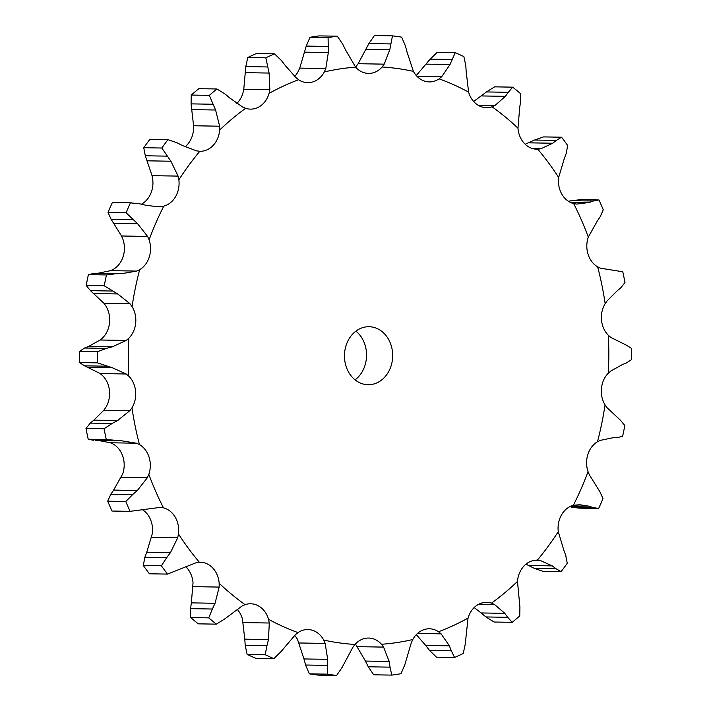 <?xml version="1.0" encoding="UTF-8"?>
<svg xmlns="http://www.w3.org/2000/svg" width="711" height="711" viewBox="0 0 711 711"><rect width="100%" height="100%" fill="white"/><g stroke="black" fill="none" stroke-linecap="round" stroke-linejoin="round"><path stroke-width="1.07" d="M571.191 507.174L579.323 508.143L598.653 508.463L593.01 507.547L569.582 506.801M593.392 507.681L588.584 506.072M598.653 508.463A321.363 267.043 91 0 0 602.972 498.562L599.906 491.736L589.455 475.01L588.041 471.624A23.259 19.321 91 0 1 587.846 454.48A23.259 19.321 91 0 1 597.471 441.762A289.101 240.238 91 0 0 605.052 404.879A23.259 19.321 91 0 1 601.453 388.322A23.259 19.321 91 0 1 608.278 373.213A289.101 240.238 91 0 0 608.323 335.272A23.259 19.321 91 0 1 601.524 320.261A23.259 19.321 91 0 1 605.159 303.65A289.101 240.238 91 0 0 597.658 266.865A23.259 19.321 91 0 1 588.059 254.262A23.259 19.321 91 0 1 588.29 237.11A289.101 240.238 91 0 0 573.679 203.613A23.259 19.321 91 0 1 561.841 194.156A23.259 19.321 91 0 1 558.65 177.466A289.101 240.238 91 0 0 537.774 149.203A23.259 19.321 91 0 1 536.814 149.212A23.259 19.321 91 0 1 524.38 143.444A23.259 19.321 91 0 1 517.972 128.184A289.101 240.238 91 0 0 492.048 106.792A23.259 19.321 91 0 1 486.475 107.681A23.259 19.321 91 0 1 477.872 105.068A23.259 19.321 91 0 1 468.602 92.128A289.101 240.238 91 0 0 439.131 78.85A23.259 19.321 91 0 1 429.257 81.907A23.259 19.321 91 0 1 425.009 81.267A23.259 19.321 91 0 1 413.42 71.384A289.101 240.238 91 0 0 382.127 67.003A23.259 19.321 91 0 1 368.867 73.411A23.259 19.321 91 0 1 368.494 73.402A23.259 19.321 91 0 1 355.633 67.163A289.101 240.238 91 0 0 324.323 71.935A23.259 19.321 91 0 1 312.707 81.961A23.259 19.321 91 0 1 307.712 82.663A23.259 19.321 91 0 1 298.593 79.721A289.101 240.238 91 0 0 269.096 93.354A23.259 19.321 91 0 1 259.799 106.419A23.259 19.321 91 0 1 250.441 109.139A23.259 19.321 91 0 1 245.624 108.312A289.101 240.238 91 0 0 219.655 130.024A23.259 19.321 91 0 1 213.202 145.364A23.259 19.321 91 0 1 200.004 151.292A23.259 19.321 91 0 1 199.8 151.292A289.101 240.238 91 0 0 178.861 179.812A23.259 19.321 91 0 1 175.644 196.538A23.259 19.321 91 0 1 163.779 206.146A289.101 240.238 91 0 0 149.097 239.829A23.259 19.321 91 0 1 149.292 256.964A23.259 19.321 91 0 1 139.667 269.691A289.101 240.238 91 0 0 132.086 306.574A23.259 19.321 91 0 1 135.685 323.132A23.259 19.321 91 0 1 128.851 338.232A289.101 240.238 91 0 0 128.815 376.172A23.259 19.321 91 0 1 135.605 391.192A23.259 19.321 91 0 1 131.97 407.803A289.101 240.238 91 0 0 139.48 444.588A23.259 19.321 91 0 1 149.079 457.191A23.259 19.321 91 0 1 148.839 474.335A289.101 240.238 91 0 0 163.459 507.841A23.259 19.321 91 0 1 175.297 517.297A23.259 19.321 91 0 1 178.479 533.979A289.101 240.238 91 0 0 199.356 562.25A23.259 19.321 91 0 1 200.315 562.241A23.259 19.321 91 0 1 212.749 568A23.259 19.321 91 0 1 219.166 583.269A289.101 240.238 91 0 0 231.83 594.476A289.101 240.238 91 0 0 245.091 604.661A23.259 19.321 91 0 1 250.654 603.772A23.259 19.321 91 0 1 259.257 606.376A23.259 19.321 91 0 1 268.536 619.325A289.101 240.238 91 0 0 297.998 632.594A23.259 19.321 91 0 1 307.872 629.546A23.259 19.321 91 0 1 312.12 630.186A23.259 19.321 91 0 1 323.718 640.069A289.101 240.238 91 0 0 355.011 644.45A23.259 19.321 91 0 1 368.262 638.043A23.259 19.321 91 0 1 368.636 638.043A23.259 19.321 91 0 1 381.505 644.282A289.101 240.238 91 0 0 412.807 639.518A23.259 19.321 91 0 1 424.423 629.493A23.259 19.321 91 0 1 429.426 628.791A23.259 19.321 91 0 1 438.536 631.732A289.101 240.238 91 0 0 468.034 618.099A23.259 19.321 91 0 1 477.339 605.034A23.259 19.321 91 0 1 486.697 602.315A23.259 19.321 91 0 1 491.514 603.132A289.101 240.238 91 0 0 517.484 581.42A23.259 19.321 91 0 1 523.927 566.08A23.259 19.321 91 0 1 537.125 560.161A23.259 19.321 91 0 1 537.338 560.161A289.101 240.238 91 0 0 558.277 531.632A23.259 19.321 91 0 1 561.494 514.906A23.259 19.321 91 0 1 573.35 505.308A289.101 240.238 91 0 0 588.041 471.624M571.537 505.903L589.001 506.205L579.669 504.721L573.35 505.308M354.851 379.674A29 24.103 91 0 0 368.067 384.722A29 24.103 91 0 0 392.668 356.14A29 24.103 91 0 0 369.071 326.722A29 24.103 91 0 0 345.635 346.968A29 24.103 91 0 0 354.851 379.674M299.109 642.975L325.176 643.428L327.673 659.346L303.961 658.937L297.58 639.616A23.259 19.321 91 0 0 294.745 635.492M243.215 622.569L269.282 623.023L268.491 639.562L244.78 639.153L242.398 618.872A23.259 19.321 91 0 0 237.341 609.514M193.09 586.637L219.157 587.082L215.06 603.284L191.348 602.866L193.028 582.816A23.259 19.321 91 0 0 186.62 567.556A23.259 19.321 91 0 0 185.82 566.756M151.639 537.249L177.706 537.703L170.48 552.607L146.768 552.198L152.35 533.534A23.259 19.321 91 0 0 149.159 516.844A23.259 19.321 91 0 0 142.556 509.707M121.288 477.294L147.355 477.739L137.339 490.501L113.627 490.092L122.71 473.89A23.259 19.321 91 0 0 122.941 456.738A23.259 19.321 91 0 0 113.342 444.135L110.418 442.775L136.485 443.22L139.48 444.588M103.779 410.247L129.855 410.691L117.564 420.548L93.852 420.139L103.779 410.247L105.841 407.35A23.259 19.321 91 0 0 109.476 390.739A23.259 19.321 91 0 0 102.677 375.728L100.118 373.542L126.185 373.995L128.815 376.172M100.153 340L126.22 340.445L112.311 346.835L88.599 346.426L100.153 340L102.722 337.787A23.259 19.321 91 0 0 109.547 322.678A23.259 19.321 91 0 0 105.948 306.121L103.895 303.25L129.971 303.704L132.086 306.574M110.605 270.642L136.672 271.087L121.874 273.637L98.171 273.228L110.605 270.642L113.529 269.238A23.259 19.321 91 0 0 123.154 256.52A23.259 19.321 91 0 0 122.959 239.376L121.545 235.99L147.612 236.434L149.097 239.829M141.418 204.199A23.259 19.321 91 0 0 149.506 196.094A23.259 19.321 91 0 0 152.723 179.368L152.03 175.653L178.097 176.106L178.861 179.812M185.047 146.813A23.259 19.321 91 0 0 187.073 144.92A23.259 19.321 91 0 0 193.516 129.58L193.579 125.758L219.646 126.203L219.655 130.024M236.834 103.442A23.259 19.321 91 0 0 242.966 92.901L243.784 89.204L269.851 89.648L269.096 93.354M294.674 76.388A23.259 19.321 91 0 0 298.193 71.482L299.731 68.105L325.798 68.558L324.323 71.935M355.536 67.056A23.259 19.321 91 0 0 355.989 66.55L358.148 63.706L384.216 64.15L382.127 67.003M355.082 379.87A29 24.103 91 0 0 355.918 331.13M563.814 550.181L558.277 531.632M612.829 437.772L600.395 440.358L597.471 441.762M561.095 571.671L555.869 568.622L534.05 568.249L543.026 571.36L561.095 571.671A321.363 267.043 91 0 0 567.254 563.29L565.698 555.229M565.876 555.735L563.61 549.674M525.953 564.187L528.575 565.476L552.287 565.885L540.458 560.57L537.338 560.161M556.215 568.898L551.914 565.609M605.052 404.879L607.105 407.75L620.543 420.334L624.827 425.525A321.363 267.043 91 0 1 622.605 436.367L616.979 437.647M617.379 437.638L612.402 437.78M512.124 622.329L494.056 622.018L485.906 616.944L507.725 617.317L512.124 622.329A321.363 267.043 91 0 0 519.75 615.948L519.919 607.132L517.484 581.42M622.401 364.574L610.847 371L608.278 373.213M474.166 607.558L481.116 612.944L504.819 613.353L494.456 604.439L491.514 603.132M508.001 617.717L504.517 612.962M608.323 335.272L610.882 337.458L626.4 345.182L631.564 348.434A321.363 267.043 91 0 1 631.555 359.579L626.382 362.992M626.764 362.832L621.983 364.734M454.569 657.488L436.501 657.177L429.542 650.441L451.361 650.814L454.569 657.488A321.363 267.043 91 0 0 463.234 653.48L465.207 644.415L468.034 618.099M617.148 290.861L607.221 300.753L605.159 303.65M416.326 634.612L425.658 645.437L449.37 645.846L441.131 633.857L438.536 631.732M451.547 651.312L449.156 645.357M597.658 266.865L600.582 268.225L622.783 271.762A321.363 267.043 91 0 1 624.987 282.569L620.685 287.902M621.023 287.608L616.775 291.155M391.779 675.112L373.71 674.801L368.245 666.776L390.063 667.158L391.779 675.112A321.363 267.043 91 0 0 400.977 673.708L404.763 664.918L411.269 642.895L412.807 639.518M597.373 220.908L588.29 237.11M355.367 643.837L365.445 661.07L389.157 661.479L383.593 647.108L381.505 644.282M390.143 667.727L389.05 660.919M568.445 201.293L571.52 200.653L593.338 201.026L598.982 199.96A321.363 267.043 91 0 1 603.284 209.807L600.2 216.757M593.338 201.026L589.33 202.466L576.79 204.084L573.679 203.613M600.466 216.34L597.071 221.325M327.407 674.161L309.338 673.85L305.57 665.016L327.389 665.398L327.407 674.161A321.363 267.043 91 0 0 336.605 675.45L342.089 667.451L352.852 647.294L355.011 644.45M564.232 158.802L558.65 177.466M325.176 643.428L323.718 640.069M327.353 666.003L327.682 658.742M525.18 144.244L534.512 140.031L556.331 140.414L561.566 137.214A321.363 267.043 91 0 1 567.698 145.515L566.134 153.683M556.331 140.414L552.74 143.24L540.902 148.75L537.774 149.203M566.312 153.167L564.027 159.308M532.717 148.608L540.902 148.75M265.194 654.707L247.126 654.396L245.171 645.259L266.989 645.632L265.194 654.707A321.363 267.043 91 0 0 273.851 658.608L280.818 651.863L295.341 634.754L297.998 632.594M519.652 108.134L517.972 128.184M269.282 623.023L268.536 619.325M266.821 646.246L268.625 638.949M473.659 101.486L486.466 91.932L508.285 92.306L512.693 87.16A321.363 267.043 91 0 1 520.319 93.443L520.461 102.348M508.285 92.306L505.379 96.349L494.989 105.45L492.048 106.792M520.523 101.771L519.554 108.712M478.014 105.157L494.989 105.45M208.75 617.868L190.681 617.557L190.539 608.652L212.358 609.025L208.75 617.868A321.363 267.043 91 0 0 212.536 621.05A321.363 267.043 91 0 0 216.375 624.151L224.534 619.068L242.078 606.003L245.091 604.661M466.22 71.847L468.602 92.128M465.829 65.741L463.874 56.604A321.363 267.043 91 0 0 455.218 52.703L450.001 64.541L441.735 76.69L439.131 78.85M465.776 65.128L466.238 72.46M219.157 587.082L219.166 583.269M212.074 609.603L215.317 602.706M416.948 76.264L441.735 76.69M407.039 52.063L413.42 71.384M161.37 565.796L143.302 565.485L144.866 557.317L166.685 557.691L161.37 565.796A321.363 267.043 91 0 0 167.503 574.097L196.174 562.694L199.356 562.25M405.43 45.984L401.662 37.15A321.363 267.043 91 0 0 392.463 35.861L389.815 49.654L384.216 64.15M405.252 45.371L407.19 52.676M177.706 537.703L178.479 533.979M166.294 558.206L170.844 552.1M345.555 49.93L355.633 67.163M125.785 501.504L107.717 501.193L110.8 494.243L132.619 494.625L125.785 501.504A321.363 267.043 91 0 0 130.086 511.351L160.277 507.37L163.459 507.841M342.755 44.224L337.29 36.199A321.363 267.043 91 0 0 328.091 37.603L328.322 52.552L325.798 68.558M342.462 43.647L345.822 50.499M147.355 477.739L148.839 474.335M132.13 495.034L137.792 490.083M285.342 65.563L295.936 77.597L298.593 79.721M281.458 60.559L274.499 53.823A321.363 267.043 91 0 0 265.834 57.831L269.105 73.064L269.851 89.648M281.049 60.062L285.715 66.061M104.082 428.742L86.013 428.431L90.315 423.098L112.142 423.472L104.082 428.742A321.363 267.043 91 0 0 106.286 439.549L121.697 440.802L136.485 443.22M118.275 440.847L95.585 440.456L115.662 440.749M129.855 410.691L131.97 407.803M111.583 423.765L118.097 420.254M229.884 98.056L242.611 107.006L245.624 108.312M225.094 94.056L216.944 88.982A321.363 267.043 91 0 0 209.318 95.363L215.593 110.009L219.646 126.203M224.605 93.656L230.355 98.456M97.514 351.732L79.445 351.421L84.618 348.008L106.437 348.39L97.514 351.732A321.363 267.043 91 0 0 97.505 362.877L112.285 367.72L126.185 373.995M126.22 340.445L128.851 338.232M105.832 348.541L112.88 346.684M182.425 145.524L196.609 150.874L199.8 151.292M176.95 142.751L167.974 139.64A321.363 267.043 91 0 0 161.815 148.021L170.898 161.228L178.097 176.106M176.381 142.476L182.958 145.799M106.463 274.944L88.395 274.633L94.021 273.353L115.84 273.726L106.463 274.944A321.363 267.043 91 0 0 104.241 285.786L117.706 293.945L129.971 303.704M136.672 271.087L139.667 269.691M115.226 273.735L122.47 273.628M145.711 205.203L157.167 206.723L163.779 206.146M139.809 203.826L130.415 202.857A321.363 267.043 91 0 0 126.096 212.749L137.623 223.752L147.612 236.434M139.205 203.693L146.288 205.346M528.042 565.201L534.619 568.524M480.645 612.544L486.395 617.344M425.285 644.939L429.951 650.938M365.178 660.501L368.538 667.353M571.52 200.653L580.914 199.649L598.982 199.96M309.338 673.85A321.363 267.043 91 0 0 318.537 675.139L336.605 675.45M303.81 658.324L305.748 665.629M534.512 140.031L543.497 136.903L561.566 137.214M247.126 654.396A321.363 267.043 91 0 0 255.782 658.297L273.851 658.608M244.762 638.54L245.224 645.872M486.466 91.932L494.625 86.849L512.693 87.16M190.681 617.557A321.363 267.043 91 0 0 194.476 620.739A321.363 267.043 91 0 0 198.307 623.84L216.375 624.151M416.255 75.508L430.182 59.137L437.149 52.392L455.218 52.703M191.446 602.288L190.477 609.229M358.148 63.706L368.911 43.549L374.395 35.55L392.463 35.861M143.302 565.485A321.363 267.043 91 0 0 149.434 573.786L167.503 574.097M146.973 551.692L144.689 557.833M299.731 68.105L306.237 46.082L310.023 37.292A321.363 267.043 91 0 1 319.221 35.888L337.29 36.199M107.717 501.193A321.363 267.043 91 0 0 112.018 511.04L130.086 511.351M113.929 489.675L110.534 494.66M243.784 89.204L245.793 66.585L247.766 57.52A321.363 267.043 91 0 1 256.431 53.512L274.499 53.823M110.418 442.775L98.536 440.509M93.843 440.367L88.217 439.238A321.363 267.043 91 0 1 86.013 428.431M94.225 419.846L89.977 423.392M193.579 125.758L191.081 103.868L191.25 95.052A321.363 267.043 91 0 1 198.876 88.671L216.944 88.982M100.118 373.542L84.6 365.818L79.436 362.566A321.363 267.043 91 0 1 79.445 351.421M89.017 346.266L84.236 348.168M152.03 175.653L145.302 155.771L143.746 147.71A321.363 267.043 91 0 1 149.905 139.329L167.974 139.64M103.895 303.25L90.457 290.666L86.173 285.475A321.363 267.043 91 0 1 88.395 274.633M98.598 273.22L93.621 273.362M121.545 235.99L111.094 219.264L108.028 212.438A321.363 267.043 91 0 1 112.347 202.537L131.677 202.857M569.858 202.128L589.33 202.466M529.028 142.831L552.74 143.24M481.667 95.941L505.379 96.349M426.289 64.132L450.001 64.541M430.182 59.137L452 59.511M366.103 49.246L389.815 49.654M368.911 43.549L390.739 43.922M328.091 37.603L310.023 37.292M304.61 52.143L328.322 52.552M306.237 46.082L328.055 46.455M265.834 57.831L247.766 57.52M245.393 72.655L269.105 73.064M245.793 66.585L267.612 66.967M106.286 439.549L88.217 439.238M88.582 367.311L112.285 367.72M209.318 95.363L191.25 95.052M191.881 109.601L215.593 110.009M191.081 103.868L212.9 104.25M97.505 362.877L79.436 362.566M84.6 365.818L106.419 366.201M93.994 293.536L117.706 293.945M161.815 148.021L143.746 147.71M147.186 160.819L170.898 161.228M145.302 155.771L167.121 156.144M104.241 285.786L86.173 285.475M90.457 290.666L112.285 291.039M113.911 223.343L137.623 223.752M126.096 212.749L108.028 212.438M130.415 202.857L112.347 202.537M111.094 219.264L132.913 219.637M533.757 560.455L540.458 560.57M478.841 604.172L494.456 604.439M417.517 633.448L441.131 633.857M357.526 646.655L383.593 647.108M153.638 206.537L160.597 206.652M615.415 270.544L612.464 270.491"/></g></svg>
